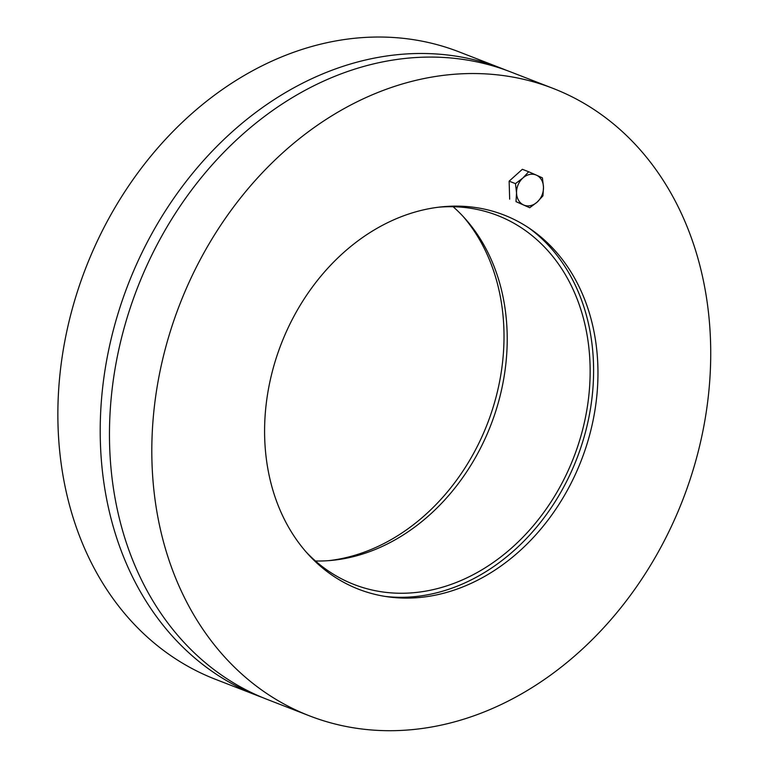 <?xml version="1.0" encoding="UTF-8"?>
<svg xmlns="http://www.w3.org/2000/svg" width="768" height="768" viewBox="0 0 768 768"><rect width="100%" height="100%" fill="white"/><g stroke="black" fill="none" stroke-linecap="round" stroke-linejoin="round"><path stroke-width="1.15" d="M329.136 560.602A200.736 160.944 111.2 0 0 484.435 431.04A200.736 160.944 111.2 0 0 462.941 216.25M262.416 697.498A336.538 269.827 -68.8 0 1 257.77 695.75A336.538 269.827 -68.8 0 1 128.16 284.333A336.538 269.827 -68.8 0 1 501.562 68.381A336.538 269.827 -68.8 0 1 506.17 70.234M257.77 695.75L215.424 679.296A336.538 269.827 -68.8 0 1 85.814 267.878A336.538 269.827 -68.8 0 1 459.216 51.926L501.562 68.381M315.466 560.995A197.962 158.726 111.2 0 0 487.91 432.288A197.962 158.726 111.2 0 0 453.12 206.736M439.459 207.13A197.962 158.726 -68.8 0 1 497.462 215.453A197.962 158.726 -68.8 0 1 570.845 464.506A197.962 158.726 -68.8 0 1 354.058 584.496A197.962 158.726 -68.8 0 1 305.645 551.472M528.538 227.722A202.128 162.058 -68.8 0 1 573.888 465.869A202.128 162.058 -68.8 0 1 385.258 596.429M284.16 336.682A200.736 160.944 -68.8 0 1 530.957 229.363A200.736 160.944 -68.8 0 1 581.29 460.416A200.736 160.944 -68.8 0 1 388.157 596.861A200.736 160.944 -68.8 0 1 284.16 336.682M553.171 88.435L510.826 71.981A336.538 269.827 111.2 0 0 137.414 287.933A336.538 269.827 111.2 0 0 267.024 699.35L309.37 715.805A336.538 269.827 -68.8 0 1 179.76 304.387A336.538 269.827 -68.8 0 1 553.171 88.435A336.538 269.827 -68.8 0 1 677.914 511.824A336.538 269.827 -68.8 0 1 309.37 715.805M522.883 178.013L528.682 171.754L536.362 175.123A16.234 13.018 111.2 0 0 522.883 178.013A16.234 13.018 111.2 0 0 516.547 192.95L515.472 183.638L522.883 178.013M542.419 177.869L543.494 187.181A16.234 13.018 111.2 0 0 536.362 175.123L542.419 177.869M542.947 195.859L537.149 202.118A16.234 13.018 111.2 0 0 543.494 187.181L542.947 195.859M523.68 204.998L516 201.629L516.547 192.95A16.234 13.018 111.2 0 0 523.68 204.998A16.234 13.018 111.2 0 0 537.149 202.118L529.738 207.744L523.68 204.998M529.738 207.744L516 201.629M509.664 199.171L509.136 181.171L515.472 183.638M509.136 181.171L522.346 169.296L528.682 171.754"/></g></svg>
